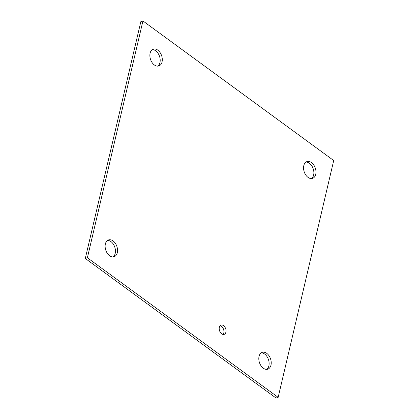 <?xml version="1.0" encoding="UTF-8"?>
<svg xmlns="http://www.w3.org/2000/svg" width="419" height="419" viewBox="0 0 419 419"><rect width="100%" height="100%" fill="white"/><g stroke="black" fill="none" stroke-linecap="round" stroke-linejoin="round"><path stroke-width="0.63" d="M219.336 327.339A4.871 3.221 -108.4 0 1 221.085 325.118A4.871 3.221 -108.4 0 1 225.679 328.726A4.871 3.221 -108.4 0 1 224.155 334.367A4.871 3.221 -108.4 0 1 220.431 332.518A4.871 3.221 -108.4 0 1 219.336 327.339M223.013 334.435A4.871 3.221 71.6 0 0 223.584 329.423A4.871 3.221 71.6 0 0 220.127 325.746M157.774 66.139A8.851 5.85 71.6 0 0 159.539 56.397A8.851 5.85 71.6 0 0 152.296 49.646M150.117 53.182A8.851 5.85 -108.4 0 1 153.296 49.149A8.851 5.85 -108.4 0 1 161.634 55.701A8.851 5.85 -108.4 0 1 158.874 65.945A8.851 5.85 -108.4 0 1 152.107 62.593A8.851 5.85 -108.4 0 1 150.117 53.182M113.025 256.92A8.851 5.85 71.6 0 0 114.796 247.173A8.851 5.85 71.6 0 0 107.547 240.427M105.368 243.958A8.851 5.85 -108.4 0 1 108.547 239.925A8.851 5.85 -108.4 0 1 116.891 246.477A8.851 5.85 -108.4 0 1 114.125 256.721A8.851 5.85 -108.4 0 1 107.358 253.369A8.851 5.85 -108.4 0 1 105.368 243.958M266.704 369.354A8.851 5.85 71.6 0 0 268.469 359.612A8.851 5.85 71.6 0 0 261.226 352.861M259.047 356.391A8.851 5.85 -108.4 0 1 262.226 352.363A8.851 5.85 -108.4 0 1 270.569 358.915A8.851 5.85 -108.4 0 1 267.804 369.155A8.851 5.85 -108.4 0 1 261.037 365.803A8.851 5.85 -108.4 0 1 259.047 356.391M311.453 178.573A8.851 5.85 71.6 0 0 313.218 168.831A8.851 5.85 71.6 0 0 305.975 162.08M303.796 165.615A8.851 5.85 -108.4 0 1 306.97 161.582A8.851 5.85 -108.4 0 1 315.313 168.134A8.851 5.85 -108.4 0 1 312.548 178.379A8.851 5.85 -108.4 0 1 305.786 175.027A8.851 5.85 -108.4 0 1 303.796 165.615M333.707 160.524L278.158 397.353L276.063 398.05L85.293 258.476L140.842 21.647L142.937 20.95L333.707 160.524M278.158 397.353L87.388 257.779L85.293 258.476M87.388 257.779L142.937 20.95"/></g></svg>
